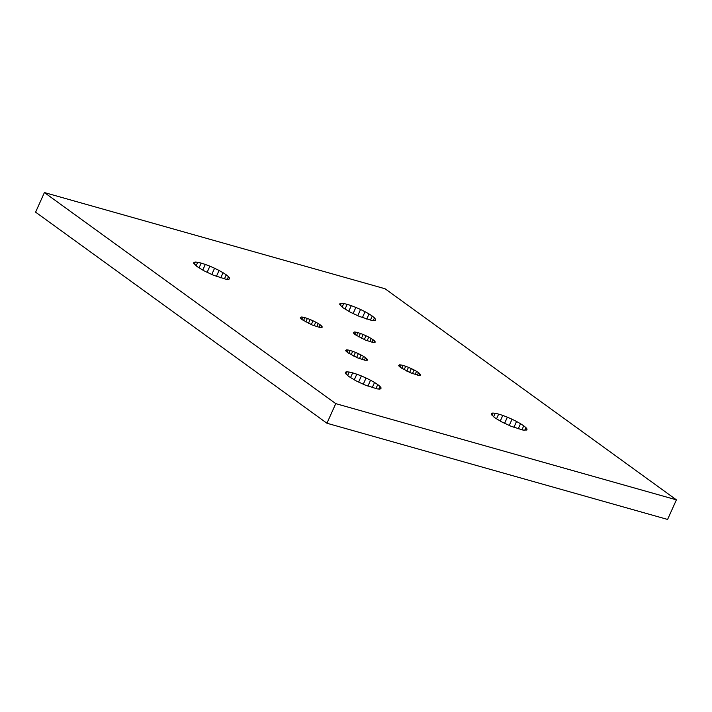 <?xml version="1.0" encoding="UTF-8"?>
<svg xmlns="http://www.w3.org/2000/svg" width="712" height="712" viewBox="0 0 712 712"><rect width="100%" height="100%" fill="white"/><g stroke="black" fill="none" stroke-linecap="round" stroke-linejoin="round"><path stroke-width="1.07" d="M199.031 267.872L201.176 263.102L197.749 262.292L196.156 265.834M202.769 270.088L205.305 264.428L201.176 263.102M207.112 272.349L209.88 266.181L205.305 264.428M211.767 274.485L214.57 268.246L209.88 266.181M216.412 276.363L219.056 270.471L214.57 268.246M220.738 277.849L223.052 272.723L219.056 270.471M224.449 278.846L226.256 274.823L223.052 272.723M227.297 279.273L228.481 276.657L226.256 274.823M229.104 279.068L229.549 278.072L228.481 276.657M194.358 264.108L195.275 262.06L193.922 262.417L193.771 263.333L197.064 266.582L204.264 270.934L213.44 275.224L225.57 279.113L228.045 279.344L229.398 278.988L229.549 278.072M197.749 262.292L195.275 262.06M326.942 423.24L667.589 519.44L676.4 499.842L335.752 403.633L326.942 423.24L35.6 212.158L44.411 192.56L385.058 288.76L676.4 499.842M335.752 403.633L44.411 192.56M496.522 418.861L498.658 414.099L495.241 413.289L493.647 416.832M500.251 421.077L502.797 415.416L498.658 414.099M504.594 423.337L507.362 417.179L502.797 415.416M509.249 425.473L512.053 419.235L507.362 417.179M513.904 427.351L516.547 421.468L512.053 419.235M518.229 428.838L520.534 423.711L516.547 421.468M521.941 429.834L523.747 425.82L520.534 423.711M524.788 430.262L525.963 427.645L523.747 425.82M526.586 430.057L527.04 429.06L525.963 427.645M491.85 415.096L492.766 413.049L491.413 413.405L491.262 414.322L494.546 417.57L501.746 421.922L510.931 426.212L523.062 430.101L526.889 429.986L527.04 429.06M495.241 413.289L492.766 413.049M348.853 353.401L350.162 350.491L348.07 350.001L347.1 352.164M351.132 354.763L352.689 351.301L350.162 350.491M353.784 356.142L355.475 352.378L352.689 351.301M356.632 357.442L358.35 353.633L355.475 352.378M359.471 358.59L361.091 354.994L358.35 353.633M362.114 359.507L363.529 356.365L361.091 354.994M364.384 360.112L365.487 357.655L363.529 356.365M366.128 360.37L366.849 358.768L365.487 357.655M367.223 360.245L366.849 358.768M345.996 351.105L346.557 349.85L345.64 350.633L347.643 352.618L357.655 357.896L365.069 360.272L367.41 360.201L367.499 359.64M348.07 350.001L346.557 349.85M303.517 320.56L304.834 317.65L302.742 317.151L301.763 319.323M305.804 321.922L307.362 318.46L304.834 317.65M308.456 323.293L310.147 319.528L307.362 318.46M311.304 324.601L313.013 320.792L310.147 319.528M314.143 325.749L315.763 322.153L313.013 320.792M316.787 326.666L318.202 323.524L315.763 322.153M319.056 327.271L320.16 324.814L318.202 323.524M320.792 327.529L321.512 325.927L320.16 324.814M321.895 327.404L321.512 325.927M300.669 318.264L301.229 317.009L300.304 317.792L302.315 319.777L312.328 325.055L319.741 327.431L322.082 327.36L322.171 326.799M302.742 317.151L301.229 317.009M356.525 335.53L357.833 332.62L355.742 332.121L354.772 334.293M358.803 336.883L360.361 333.43L357.833 332.62M361.456 338.262L363.156 334.498L360.361 333.43M364.304 339.571L366.021 335.761L363.156 334.498M367.143 340.719L368.763 337.123L366.021 335.761M369.786 341.627L371.201 338.494L368.763 337.123M372.056 342.241L373.159 339.784L371.201 338.494M373.8 342.499L374.521 340.897L373.159 339.784M374.895 342.374L374.521 340.897M353.668 333.234L354.229 331.979L353.312 332.762L355.324 334.738L365.327 340.024L372.741 342.401L375.082 342.33L375.171 341.769M355.742 332.121L354.229 331.979M345.026 309.106L347.162 304.335L343.745 303.526L342.152 307.068M348.755 311.322L351.301 305.662L347.162 304.335M353.099 313.574L355.867 307.415L351.301 305.662M357.753 315.719L360.557 309.48L355.867 307.415M362.408 317.597L365.051 311.705L360.557 309.48M366.733 319.083L369.038 313.947L365.051 311.705M370.445 320.08L372.251 316.057L369.038 313.947M373.293 320.507L374.468 317.881L372.251 316.057M375.091 320.302L375.544 319.305L374.468 317.881M340.354 305.341L341.27 303.294L339.918 303.641L339.766 304.567L343.05 307.807L350.251 312.159L359.435 316.457L371.566 320.338L374.04 320.578L375.393 320.222L375.544 319.305M343.745 303.526L341.27 303.294M401.853 368.371L403.161 365.461L401.07 364.962L400.1 367.134M404.131 369.733L405.689 366.271L403.161 365.461M406.792 371.103L408.483 367.339L405.689 366.271M409.631 372.412L411.349 368.602L408.483 367.339M412.479 373.56L414.09 369.964L411.349 368.602M415.123 374.468L416.529 371.335L414.09 369.964M417.392 375.082L418.496 372.625L416.529 371.335M419.128 375.34L419.849 373.738L418.496 372.625M420.231 375.215L419.849 373.738M398.996 366.075L399.557 364.82L398.64 365.603L400.651 367.588L410.664 372.865L418.069 375.242L420.409 375.171L420.498 374.61M401.07 364.962L399.557 364.82M350.526 377.636L352.671 372.865L349.245 372.056L347.652 375.598M354.264 379.852L356.801 374.192L352.671 372.865M358.608 382.104L361.376 375.945L356.801 374.192M363.262 384.24L366.066 378.01L361.376 375.945M367.908 386.127L370.552 380.235L366.066 378.01M372.234 387.613L374.548 382.478L370.552 380.235M375.945 388.61L377.752 384.587L374.548 382.478M378.793 389.037L379.977 386.411L377.752 384.587M380.6 388.832L381.045 387.835L379.977 386.411M345.854 373.871L346.771 371.824L345.418 372.171L345.267 373.097L348.56 376.337L355.76 380.689L364.945 384.978L377.066 388.868L379.541 389.108L380.893 388.752L381.045 387.835M349.245 372.056L346.771 371.824"/></g></svg>
